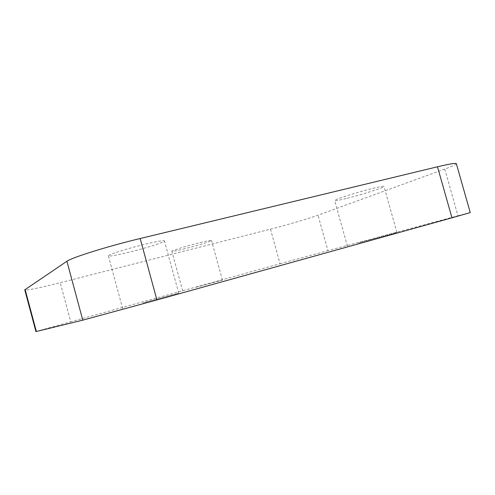 <?xml version="1.0" encoding="UTF-8"?>
<svg xmlns="http://www.w3.org/2000/svg" width="495" height="495" viewBox="0 0 495 495"><rect width="100%" height="100%" fill="white"/><g stroke="black" fill="none" stroke-linecap="round" stroke-linejoin="round"><path stroke-width="0.37" stroke-dasharray="2.48 1.86" d="M185.124 248.663C176.932 250.718 172.508 251.59 171.864 251.281C171.128 250.773 186.12 246.108 198.681 242.971C206.755 240.96 211.043 240.125 211.538 240.452C212.07 241.034 197.35 245.594 185.124 248.663M195.711 287.323L222.422 280.046L195.711 287.323M129.244 252.196C116.548 255.29 109.593 256.515 108.38 255.878C107.328 254.913 126.831 248.645 144.385 244.381C156.903 241.381 163.579 240.217 164.433 240.898C165.144 241.999 146.167 248.044 129.244 252.196M143.024 302.866L178.714 293.17L143.024 302.866M346.135 198.532C338.939 200.296 335.115 200.976 334.663 200.568C333.352 199.819 357.297 192.134 373.051 188.329C380.005 186.646 383.644 186.015 383.971 186.429C384.807 187.364 361.3 194.838 346.135 198.532M358.578 242.965L396.953 232.539L358.578 242.965M456.341 163.684C456.297 164.476 452.43 166.271 444.739 169.073L318.019 215.189C308.738 218.592 286.84 225.008 270.487 229.154L60.223 282.701C41.203 287.558 24.849 290.93 24.756 289.853M444.739 169.073L457.993 215.777L327.907 250.643L318.019 215.189M270.487 229.154L280.071 263.742L70.748 321.781L60.223 282.701M35.937 331.594L70.748 321.781M280.071 263.742L327.907 250.643M457.993 215.777L470.25 212.59M182.723 290.992L171.864 251.281M122.692 308.639L108.38 255.878M347.41 246.139L334.663 200.568M396.953 232.539L383.971 186.429M178.714 293.17L164.433 240.898M222.422 280.046L211.538 240.452"/><path stroke-width="0.74" d="M25.097 289.445L36.364 331.502L35.937 331.594L24.756 289.853L66.905 261.261C71.528 257.635 108.139 246.17 140.178 238.516L437.487 166.79C449.59 163.907 455.876 162.874 456.341 163.684L470.25 212.59L451.96 217.812L437.487 166.79M36.364 331.502L82.783 320.154L66.905 261.261M140.178 238.516L156.915 299.958L451.96 217.812M156.915 299.958L82.783 320.154"/></g></svg>
